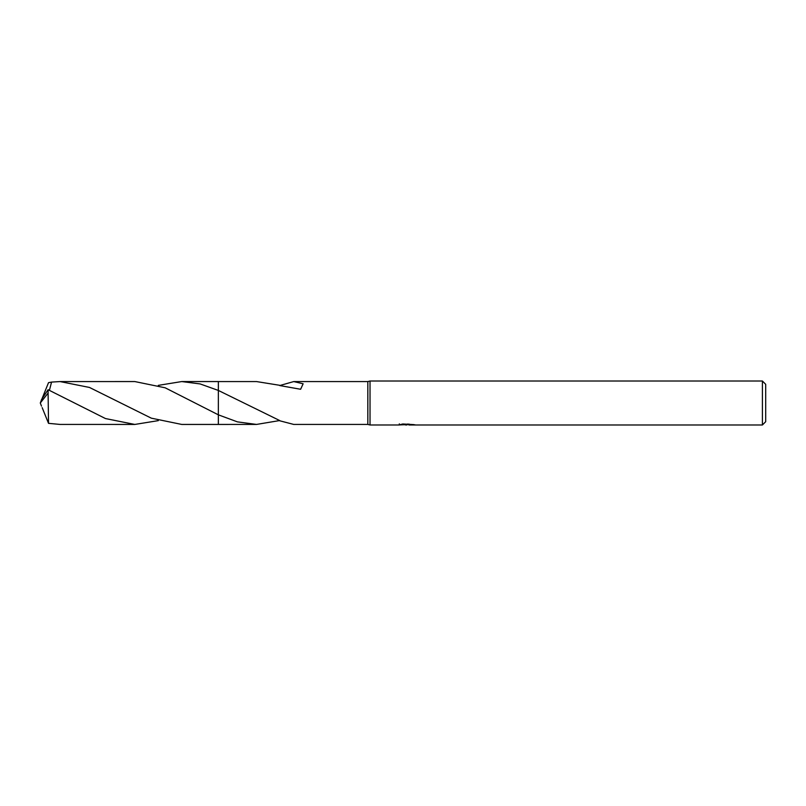 <?xml version="1.0" encoding="UTF-8"?>
<svg xmlns="http://www.w3.org/2000/svg" width="806" height="806" viewBox="0 0 806 806"><rect width="100%" height="100%" fill="white"/><g stroke="black" fill="none" stroke-linecap="round" stroke-linejoin="round"><path stroke-width="1.21" d="M399.333 423.835L399.182 424.984L370.025 424.984L367.828 424.43L367.828 381.57L370.025 381.016L762.405 381.016L765.7 384.311L765.7 421.689L762.405 424.984L408.995 424.984L408.904 423.986M370.025 424.984L370.025 381.016M408.904 424.631L404.108 424.762M406.667 424.984L405.62 424.984M762.405 424.984L762.405 381.016M399.333 424.933L407.544 424.56L400.511 424.56L402.809 423.986L413.992 424.631M414.899 424.742C407.574 424.792 407.584 424.853 414.909 424.913M279.712 420.551L256.53 424.43L218.355 424.44L218.366 381.57L256.53 381.57L279.712 385.298M218.366 424.43L218.366 414.838L165.159 387.797L134.814 381.56L60.037 381.57L89.516 387.464L151.327 418.173L181.753 424.44L218.355 424.44M158.308 385.369L181.753 381.56L200.12 383.928L218.355 390.436L218.366 381.57M256.53 424.43L237.417 421.87L218.366 414.838M367.828 424.43L293.737 424.43L279.732 420.782M293.737 381.57L303.127 383.787L300.628 389.268L279.712 385.56L293.737 381.57L367.828 381.57M218.366 390.447L279.732 420.561M407.544 423.986L407.544 424.56M158.308 420.631L134.814 424.44L105.465 418.556L48.098 389.721L41.62 399.403L40.3 403L48.098 393.076L48.098 389.721M48.098 393.076L48.521 423.341L60.037 424.43L134.814 424.44M49.428 390.305L51.554 382.084L60.037 381.57M42.174 407.645L48.521 423.341M42.174 398.355L48.521 382.659L51.554 382.084M41.499 406.133L40.3 403M181.753 381.56L218.355 381.56"/></g></svg>
